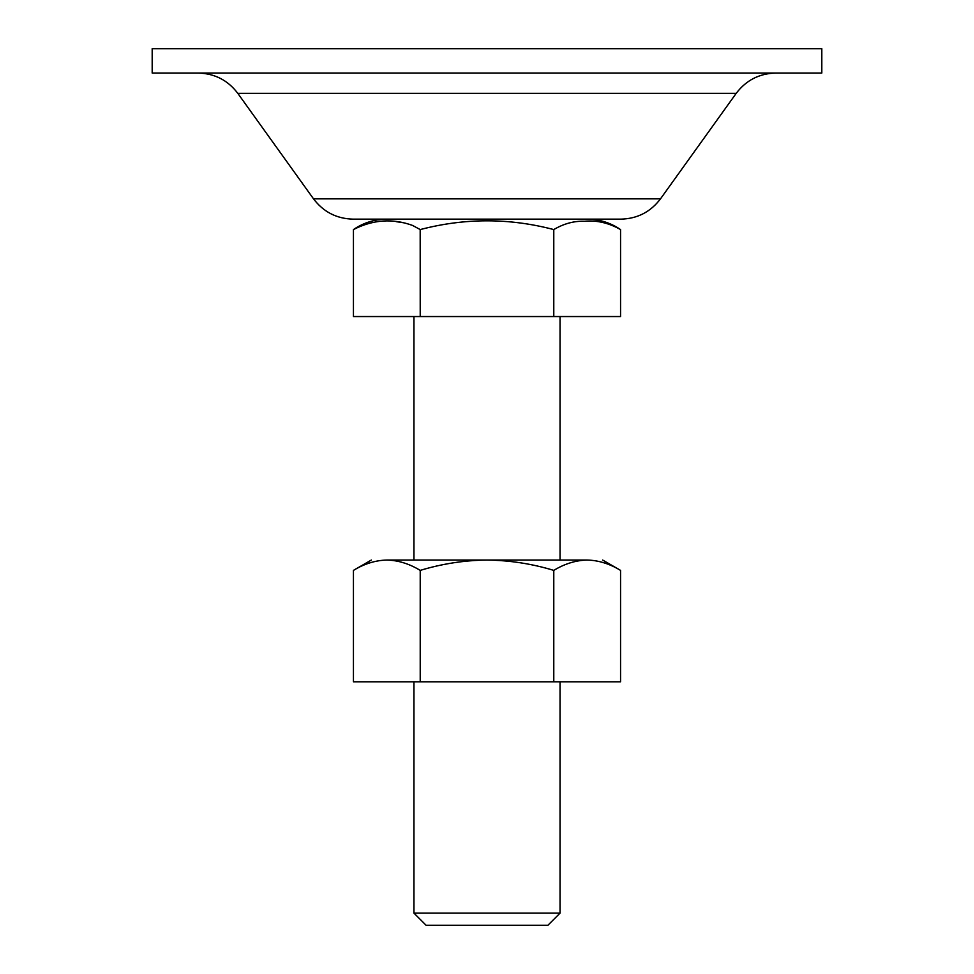 <?xml version="1.0" encoding="UTF-8"?>
<svg xmlns="http://www.w3.org/2000/svg" width="974" height="974" viewBox="0 0 974 974"><rect width="100%" height="100%" fill="white"/><g stroke="black" fill="none" stroke-linecap="round" stroke-linejoin="round"><path stroke-width="1.46" d="M492.734 560.05L487 560.05C464.379 560.306 442.123 563.751 420.22 570.387C409.323 563.763 398.196 560.318 386.836 560.05L587.164 560.05C575.78 560.33 564.652 563.776 553.78 570.387C532.157 563.8 509.889 560.354 487 560.05M587.164 560.05C607.618 560.05 607.618 560.05 587.164 560.05C598.523 560.318 609.651 563.763 620.56 570.387L602.663 560.05M386.836 560.05C366.382 560.05 366.382 560.05 386.836 560.05C375.453 560.33 364.325 563.776 353.44 570.387L353.44 681.8L420.22 681.8L420.22 570.387M620.56 570.387L620.56 681.8L420.22 681.8M553.78 681.8L553.78 570.387M447.48 48.7L821.812 48.7L821.812 73.05L152.188 73.05L152.188 48.7L447.48 48.7M353.075 219.15L620.925 219.15C637.361 218.724 650.547 211.955 660.494 198.842L313.506 198.842C323.453 211.955 336.639 218.724 353.075 219.15M491.809 913.125L560.05 913.125L547.875 925.3L426.125 925.3L413.95 913.125L491.809 913.125M492.734 913.125L486.367 913.125M412.586 225.444L420.22 229.572C464.781 217.896 509.292 217.896 553.78 229.572C563.763 223.667 573.966 220.891 584.412 221.268C596.636 220.1 608.689 222.863 620.56 229.572L620.56 316.55L353.44 316.55L353.44 229.572C373.042 219.588 392.753 218.213 412.586 225.444L412.379 225.359M420.22 316.55L420.184 229.547M403.589 222.754L396.101 221.658M553.78 229.572L553.78 316.55M313.506 198.842L237.802 93.358L736.198 93.358L660.494 198.842M580.784 198.842L566.138 198.842M371.338 560.05L353.44 570.387M237.802 93.358C227.867 80.245 214.682 73.488 198.233 73.05M736.198 93.358C746.133 80.245 759.318 73.488 775.767 73.05M560.05 913.125L560.05 681.8M560.05 560.05L560.05 316.55M413.95 913.125L413.95 681.8M413.95 560.05L413.95 316.55M620.56 229.572C610.491 222.717 599.375 219.247 587.2 219.15M353.44 229.572C363.509 222.717 374.625 219.247 386.8 219.15"/></g></svg>
